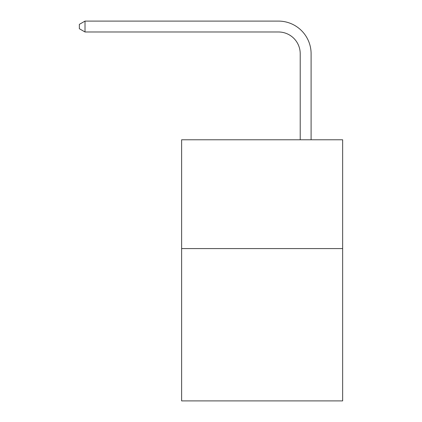 <?xml version="1.0" encoding="UTF-8"?>
<svg xmlns="http://www.w3.org/2000/svg" width="422" height="422" viewBox="0 0 422 422"><rect width="100%" height="100%" fill="white"/><g stroke="black" fill="none" stroke-linecap="round" stroke-linejoin="round"><path stroke-width="0.63" d="M342.648 248.579L342.648 400.9L181.624 400.9L181.624 139.777L342.648 139.777L342.648 248.579L181.624 248.579M300.216 139.777L300.216 53.742A21.759 21.759 0 0 0 278.457 31.982L85.012 31.982L79.352 28.717L79.352 24.365L85.012 21.1L278.457 21.1A32.642 32.642 0 0 1 311.098 53.742L311.098 139.777M300.216 53.742A21.759 21.759 0 0 0 278.457 31.982A21.759 21.759 0 0 1 300.216 53.742A21.759 21.759 0 0 0 278.457 31.982A21.759 21.759 0 0 1 300.216 53.742A21.759 21.759 0 0 0 278.457 31.982A21.759 21.759 0 0 1 300.216 53.742A21.759 21.759 0 0 0 278.457 31.982A21.759 21.759 0 0 1 300.216 53.742A21.759 21.759 0 0 0 278.457 31.982A21.759 21.759 0 0 1 300.216 53.742A21.759 21.759 0 0 0 278.457 31.982A21.759 21.759 0 0 1 300.216 53.742A21.759 21.759 0 0 0 278.457 31.982A21.759 21.759 0 0 1 300.216 53.742A21.759 21.759 0 0 0 278.457 31.982A21.759 21.759 0 0 1 300.216 53.742A21.759 21.759 0 0 0 278.457 31.982A21.759 21.759 0 0 1 300.216 53.742A21.759 21.759 0 0 0 278.457 31.982A21.759 21.759 0 0 1 300.216 53.742M85.012 21.1L278.457 21.1L85.012 21.1L278.457 21.1L85.012 21.1L278.457 21.1L85.012 21.1L278.457 21.1L85.012 21.1L278.457 21.1L85.012 21.1L278.457 21.1L85.012 21.1L278.457 21.1L85.012 21.1L278.457 21.1L85.012 21.1L278.457 21.1L85.012 21.1L278.457 21.1L85.012 21.1L85.012 31.982"/></g></svg>
